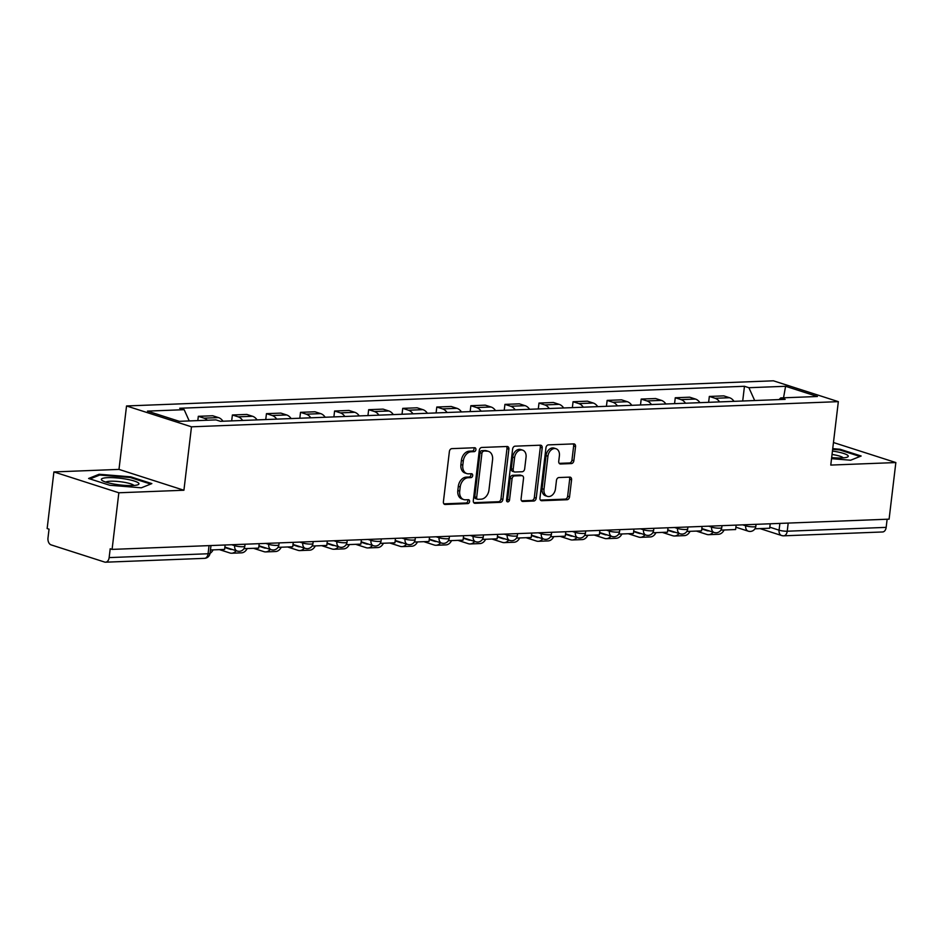 <?xml version="1.0" encoding="UTF-8"?>
<svg xmlns="http://www.w3.org/2000/svg" width="943" height="943" viewBox="0 0 943 943"><rect width="100%" height="100%" fill="white"/><g stroke="black" fill="none" stroke-linecap="round" stroke-linejoin="round"><path stroke-width="1.41" d="M475.909 449.646A2.004 1.462 107.8 0 0 474.635 447.748L451.862 448.632A2.853 2.086 107.8 0 0 449.387 451.508L443.399 501.77A2.853 2.086 107.8 0 0 444.66 504.399A2.853 2.086 107.8 0 0 445.202 504.481L467.976 503.586A2.004 1.462 107.8 0 0 468.447 499.684L465.5 499.79A9.135 6.672 107.8 0 1 463.767 499.566A9.135 6.672 107.8 0 1 459.701 491.126L460.208 486.942A9.135 6.672 107.8 0 1 468.129 477.736L471.076 477.618A2.004 1.462 107.8 0 0 471.547 473.716L468.6 473.822A9.135 6.672 107.8 0 1 466.868 473.598A9.135 6.672 107.8 0 1 462.801 465.158L463.308 460.974A9.135 6.672 107.8 0 1 471.229 451.768L474.176 451.65A2.004 1.462 107.8 0 0 475.909 449.646M466.868 473.598L464.97 472.985A9.135 6.672 107.8 0 1 460.915 464.557L461.41 460.361A9.135 6.672 107.8 0 1 469.331 451.167L472.278 451.049A2.004 1.462 107.8 0 0 473.81 447.772M443.882 503.845L466.09 502.984A2.004 1.462 107.8 0 0 467.61 499.707M463.767 499.566L461.881 498.953A9.135 6.672 107.8 0 1 457.815 490.525L458.31 486.329A9.135 6.672 107.8 0 1 466.243 477.134L469.19 477.017A2.004 1.462 107.8 0 0 470.71 473.74M571.375 463.579A2.853 2.086 107.8 0 0 573.863 460.703L575.536 446.605A2.853 2.086 107.8 0 0 574.263 443.964A2.853 2.086 107.8 0 0 573.733 443.894L548.437 444.872A2.853 2.086 107.8 0 0 545.962 447.748L539.962 498.01A2.853 2.086 107.8 0 0 541.235 500.65A2.853 2.086 107.8 0 0 541.777 500.721L567.073 499.731A2.853 2.086 107.8 0 0 569.548 496.855L571.576 479.822A2.853 2.086 107.8 0 0 570.303 477.193A2.853 2.086 107.8 0 0 569.761 477.123L558.94 477.535A2.853 2.086 107.8 0 0 556.464 480.411L555.462 488.863A7.638 5.575 107.8 0 1 547.388 496.36A7.638 5.575 107.8 0 1 543.993 489.311L547.93 456.223A7.638 5.575 107.8 0 1 556.005 448.727A7.638 5.575 107.8 0 1 559.399 455.775L558.739 461.292A2.853 2.086 107.8 0 0 560.012 463.921A2.853 2.086 107.8 0 0 560.555 463.991L571.375 463.579L569.489 462.966A2.853 2.086 107.8 0 0 571.965 460.09L573.65 445.992A2.853 2.086 107.8 0 0 573.155 443.917M183.92 490.242L118.983 469.402L53.904 471.936L118.842 492.776L183.92 490.242L191.488 426.814L838.339 401.647L830.771 465.076L895.85 462.553L889.096 519.157L112.087 549.392L110.201 548.779L109.14 557.596L208.073 553.753A5.823 1.026 6.8 0 0 210.065 553.223L210.984 545.537M118.842 492.776L112.087 549.392M508.878 449.198A2.853 2.086 107.8 0 0 507.605 446.558A2.853 2.086 107.8 0 0 507.063 446.487L481.767 447.465A2.853 2.086 107.8 0 0 479.292 450.341L473.303 500.603A2.853 2.086 107.8 0 0 474.565 503.244A2.853 2.086 107.8 0 0 475.107 503.314L500.403 502.324A2.853 2.086 107.8 0 0 502.878 499.448L508.878 449.198L506.98 448.585A2.853 2.086 107.8 0 0 506.497 446.51M515.102 446.169L540.398 445.19A2.853 2.086 107.8 0 1 540.94 445.261A2.853 2.086 107.8 0 1 542.201 447.901L536.213 498.152A2.853 2.086 107.8 0 1 533.738 501.028L522.905 501.452A2.853 2.086 107.8 0 1 522.375 501.381A2.853 2.086 107.8 0 1 521.102 498.741L523.53 478.36A2.853 2.086 107.8 0 0 522.257 475.72A2.853 2.086 107.8 0 0 521.715 475.649L514.536 475.932A2.853 2.086 107.8 0 0 512.061 478.808L509.526 500.026A2.004 1.462 107.8 0 1 506.532 500.144L512.627 449.045A2.853 2.086 107.8 0 1 515.102 446.169M53.904 471.936L47.15 528.54L49.048 529.153L47.987 537.97A5.823 3.843 -92.2 0 0 51.099 544.877L104.685 562.075A5.823 3.843 -92.2 0 0 105.581 562.193A5.823 3.843 -92.2 0 0 109.14 557.596M118.983 469.402L126.539 405.961L773.401 380.807L838.339 401.647M895.85 462.553L833.459 442.526M887.127 519.239L886.161 527.373A5.823 3.843 87.8 0 1 882.589 531.97L783.668 535.824A5.823 3.843 -92.2 0 0 787.228 531.215L886.161 527.373M222.984 421.226A13.391 8.841 -92.2 0 0 218.505 417.608L204.089 418.162A13.391 8.841 87.8 0 1 207.307 420.236M204.089 418.162L198.325 416.311L197.806 420.602M218.505 417.608L212.729 415.757L198.325 416.311M231.683 420.884L232.391 414.991L238.166 416.841A13.391 8.841 87.8 0 1 242.646 420.46M257.062 419.894A13.391 8.841 -92.2 0 0 252.571 416.276L246.795 414.425L232.391 414.991M265.749 419.564L266.456 413.659L272.232 415.509A13.391 8.841 87.8 0 1 276.712 419.128M291.128 418.574A13.391 8.841 -92.2 0 0 286.648 414.955L280.873 413.105L266.456 413.659M299.815 418.232L300.522 412.339L306.298 414.189A13.391 8.841 87.8 0 1 310.777 417.808M325.194 417.242A13.391 8.841 -92.2 0 0 320.714 413.623L314.938 411.773L300.522 412.339M333.893 416.912L334.588 411.007L340.364 412.869A13.391 8.841 87.8 0 1 344.843 416.488M359.259 415.922A13.391 8.841 -92.2 0 0 354.78 412.303L349.004 410.453L334.588 411.007M367.959 415.58L368.654 409.686L374.43 411.537A13.391 8.841 87.8 0 1 378.909 415.156M393.325 414.602A13.391 8.841 -92.2 0 0 388.846 410.983L383.07 409.121L368.654 409.686M402.024 414.26L402.732 408.354L408.496 410.217A13.391 8.841 87.8 0 1 412.987 413.836M427.391 413.27A13.391 8.841 -92.2 0 0 422.912 409.651L417.136 407.8L402.732 408.354M436.09 412.928L436.798 407.034L442.573 408.885A13.391 8.841 87.8 0 1 447.053 412.504M461.469 411.95A13.391 8.841 -92.2 0 0 456.978 408.331L451.214 406.468L436.798 407.034M470.156 411.608L470.863 405.714L476.639 407.565A13.391 8.841 87.8 0 1 481.119 411.183M495.535 410.618A13.391 8.841 -92.2 0 0 491.055 406.999L485.28 405.148L470.863 405.714M504.222 410.288L504.929 404.382L510.705 406.233A13.391 8.841 87.8 0 1 515.184 409.851M529.601 409.297A13.391 8.841 -92.2 0 0 525.121 405.679L519.345 403.828L504.929 404.382M538.3 408.956L538.995 403.062L544.771 404.912A13.391 8.841 87.8 0 1 549.25 408.531M563.666 407.965A13.391 8.841 -92.2 0 0 559.187 404.347L553.411 402.496L538.995 403.062M572.366 407.635L573.061 401.73L578.837 403.592A13.391 8.841 87.8 0 1 583.316 407.211M597.732 406.645A13.391 8.841 -92.2 0 0 593.253 403.026L587.477 401.176L573.061 401.73M606.432 406.303L607.139 400.41L612.903 402.26A13.391 8.841 87.8 0 1 617.394 405.879M631.798 405.325A13.391 8.841 -92.2 0 0 627.319 401.706L621.543 399.844L607.139 400.41M640.497 404.983L641.205 399.078L646.981 400.94A13.391 8.841 87.8 0 1 651.46 404.559M665.876 403.993A13.391 8.841 -92.2 0 0 661.385 400.374L655.621 398.524L641.205 399.078M674.563 403.651L675.271 397.757L681.046 399.608A13.391 8.841 87.8 0 1 685.526 403.227M699.942 402.673A13.391 8.841 -92.2 0 0 695.462 399.054L689.687 397.192L675.271 397.757M708.629 402.331L709.336 396.437L715.112 398.288A13.391 8.841 87.8 0 1 719.592 401.907M734.008 401.341A13.391 8.841 -92.2 0 0 729.528 397.722L723.752 395.871L709.336 396.437M754.683 400.539L748.907 387.714L785.59 386.288L817.404 396.496L780.71 397.922L785.165 399.349L220.426 421.321L215.971 419.894L179.288 421.321L147.473 411.113L184.168 409.686L189.225 420.932M748.907 387.714L744.463 386.288L179.712 408.26L184.168 409.686M191.488 426.814L126.539 405.961M130.747 476.828L99.121 474.27L88.595 478.478L109.694 485.244L141.32 487.814L151.847 483.606L130.747 476.828L130.653 477.629M831.537 458.663L850.633 460.219L861.148 456.011L840.06 449.245L832.728 448.644M742.707 401.011L744.463 386.288M780.71 397.922L779.048 399.596M783.539 397.816L785.59 386.288M98.991 475.331L99.121 474.27M839.965 450.035L840.06 449.245M473.787 502.678L498.505 501.723A2.853 2.086 107.8 0 0 500.981 498.847L506.98 448.585M483.665 451.284A2.004 1.462 107.8 0 0 481.92 453.3L476.663 497.421A2.004 1.462 107.8 0 0 477.936 499.307L481.036 499.189A9.135 6.672 107.8 0 0 488.969 489.995L492.564 459.83A9.135 6.672 107.8 0 0 488.498 451.391A9.135 6.672 107.8 0 0 486.765 451.167L481.767 450.683A2.004 1.462 107.8 0 0 480.034 452.687L481.92 453.3M477.559 499.26L475.661 498.658A2.004 1.462 107.8 0 1 474.777 496.808L480.034 452.687M488.498 451.391L486.6 450.789A9.135 6.672 107.8 0 0 484.879 450.554L486.765 451.167M481.767 450.683L484.879 450.554M521.585 500.827L531.84 500.427A2.853 2.086 107.8 0 0 534.316 497.55L540.315 447.288A2.853 2.086 107.8 0 0 539.82 445.214M522.257 475.72L520.371 475.119A2.853 2.086 107.8 0 0 519.829 475.048L512.65 475.319A2.853 2.086 107.8 0 0 510.175 478.195L507.64 499.425L509.526 500.026M506.639 501.181A2.004 1.462 107.8 0 0 507.64 499.425M526.053 457.214A7.638 5.575 107.8 0 0 522.658 450.153A7.638 5.575 107.8 0 0 514.583 457.661L513.192 469.308A2.853 2.086 107.8 0 0 514.465 471.948A2.853 2.086 107.8 0 0 515.008 472.019L522.186 471.748A2.853 2.086 107.8 0 0 524.662 468.871L526.053 457.214M522.658 450.153L520.76 449.552A7.638 5.575 107.8 0 0 512.686 457.049L514.583 457.661M514.465 471.948L512.568 471.347A2.853 2.086 107.8 0 1 511.306 468.706L512.686 457.049M559.234 463.367L569.489 462.966M556.005 448.727L554.107 448.114A7.638 5.575 107.8 0 0 546.044 455.61L547.93 456.223M547.388 496.36L545.49 495.747A7.638 5.575 107.8 0 1 542.095 488.698L546.044 455.61M540.445 500.085L565.175 499.13A2.853 2.086 107.8 0 0 567.651 496.254L569.678 479.221A2.853 2.086 107.8 0 0 569.195 477.134M225.129 544.983L224.599 549.427L210.454 549.981M114.009 484.065A18.919 3.324 6.8 0 0 137.89 484.761A18.919 3.324 6.8 0 0 126.291 479.15A18.919 3.324 6.8 0 0 107.137 477.688A18.919 3.324 6.8 0 0 102.162 480.494A18.919 3.324 6.8 0 0 114.009 484.065M133.93 485.48A14.322 2.511 6.8 0 0 124.488 482.344A14.322 2.511 6.8 0 0 105.852 482.132M90.009 478.926L99.71 475.048L130.346 477.535L150.691 484.065M831.667 457.591A18.919 3.324 6.8 0 0 847.203 457.166A18.919 3.324 6.8 0 0 835.604 451.556A18.919 3.324 6.8 0 0 832.445 451.06M843.242 457.885A14.322 2.511 6.8 0 0 833.801 454.75A14.322 2.511 6.8 0 0 832.032 454.455M832.645 449.375L839.659 449.941L860.004 456.471M259.195 543.663L258.665 548.107L243.919 548.673M210.041 553.364A11.646 7.685 -92.2 0 0 213.106 549.875M293.261 542.343L292.731 546.775L277.985 547.353M232.049 549.392A7.862 5.187 87.8 0 1 231.53 549.451A7.862 5.187 87.8 0 1 230.304 549.286L224.823 547.529M219.424 549.628L229.868 552.975A11.646 7.685 -92.2 0 0 231.672 553.235A11.646 7.685 -92.2 0 0 236.198 550.724M231.672 553.235L241.502 552.846A11.646 7.685 -92.2 0 0 247.184 548.543M327.339 541.011L326.808 545.455L312.062 546.021M266.115 548.06A7.862 5.187 87.8 0 1 265.596 548.131A7.862 5.187 87.8 0 1 264.37 547.954L258.901 546.197M253.49 548.307L263.934 551.655A11.646 7.685 -92.2 0 0 265.737 551.903A11.646 7.685 -92.2 0 0 270.264 549.392M265.737 551.903L275.568 551.525A11.646 7.685 -92.2 0 0 281.25 547.223M361.405 539.691L360.874 544.123L346.128 544.7M300.192 546.74A7.862 5.187 87.8 0 1 299.662 546.799A7.862 5.187 87.8 0 1 298.436 546.634L292.967 544.877M287.556 546.975L298 550.323A11.646 7.685 -92.2 0 0 299.803 550.582A11.646 7.685 -92.2 0 0 304.33 548.072M299.803 550.582L309.634 550.193A11.646 7.685 -92.2 0 0 315.316 545.903M395.471 538.359L394.94 542.803L380.194 543.368M334.258 545.419A7.862 5.187 87.8 0 1 333.728 545.478A7.862 5.187 87.8 0 1 332.502 545.302L327.032 543.545M321.622 545.655L332.066 549.003A11.646 7.685 -92.2 0 0 333.881 549.25A11.646 7.685 -92.2 0 0 338.396 546.74M333.881 549.25L343.7 548.873A11.646 7.685 -92.2 0 0 349.381 544.571M429.536 537.038L429.006 541.471L414.26 542.048M368.324 544.087A7.862 5.187 87.8 0 1 367.794 544.146A7.862 5.187 87.8 0 1 366.579 543.981L361.098 542.225M355.688 544.323L366.132 547.683A11.646 7.685 -92.2 0 0 367.947 547.93A11.646 7.685 -92.2 0 0 372.461 545.419M367.947 547.93L377.766 547.553A11.646 7.685 -92.2 0 0 383.447 543.251M463.602 535.707L463.072 540.15L448.326 540.728M402.39 542.767A7.862 5.187 87.8 0 1 401.859 542.826A7.862 5.187 87.8 0 1 400.645 542.649L395.164 540.893M389.765 543.003L400.197 546.351A11.646 7.685 -92.2 0 0 402.013 546.61A11.646 7.685 -92.2 0 0 406.539 544.099M402.013 546.61L411.843 546.221A11.646 7.685 -92.2 0 0 417.513 541.919M497.668 534.386L497.15 538.818L482.403 539.396M436.456 541.435A7.862 5.187 87.8 0 1 435.937 541.494A7.862 5.187 87.8 0 1 434.711 541.329L429.23 539.573M423.831 541.671L434.275 545.03A11.646 7.685 -92.2 0 0 436.079 545.278A11.646 7.685 -92.2 0 0 440.605 542.767M436.079 545.278L445.909 544.901A11.646 7.685 -92.2 0 0 451.591 540.598M531.746 533.066L531.215 537.498L516.469 538.076M470.522 540.115A7.862 5.187 87.8 0 1 470.003 540.174A7.862 5.187 87.8 0 1 468.777 540.009L463.308 538.241M457.897 540.351L468.341 543.698A11.646 7.685 -92.2 0 0 470.144 543.958A11.646 7.685 -92.2 0 0 474.671 541.447M470.144 543.958L479.975 543.569A11.646 7.685 -92.2 0 0 485.657 539.266M565.812 531.734L565.281 536.178L550.535 536.744M504.599 538.783A7.862 5.187 87.8 0 1 504.069 538.854A7.862 5.187 87.8 0 1 502.843 538.677L497.374 536.921M491.963 539.031L502.407 542.378A11.646 7.685 -92.2 0 0 504.21 542.626A11.646 7.685 -92.2 0 0 508.737 540.115M504.21 542.626L514.041 542.249A11.646 7.685 -92.2 0 0 519.723 537.946M599.878 530.414L599.347 534.846L584.601 535.424M538.665 537.463A7.862 5.187 87.8 0 1 538.135 537.522A7.862 5.187 87.8 0 1 536.909 537.357L531.439 535.6M526.029 537.699L536.473 541.046A11.646 7.685 -92.2 0 0 538.288 541.306A11.646 7.685 -92.2 0 0 542.803 538.795M538.288 541.306L548.107 540.917A11.646 7.685 -92.2 0 0 553.789 536.626M633.944 529.082L633.413 533.526L618.667 534.092M572.731 536.143A7.862 5.187 87.8 0 1 572.201 536.202A7.862 5.187 87.8 0 1 570.986 536.025L565.505 534.268M560.095 536.378L570.539 539.726A11.646 7.685 -92.2 0 0 572.354 539.974A11.646 7.685 -92.2 0 0 576.868 537.463M572.354 539.974L582.173 539.596A11.646 7.685 -92.2 0 0 587.854 535.294M668.009 527.762L667.479 532.194L652.733 532.771M606.797 534.811A7.862 5.187 87.8 0 1 606.266 534.87A7.862 5.187 87.8 0 1 605.052 534.705L599.571 532.948M594.173 535.046L604.604 538.406A11.646 7.685 -92.2 0 0 606.42 538.653A11.646 7.685 -92.2 0 0 610.946 536.143M606.42 538.653L616.25 538.276A11.646 7.685 -92.2 0 0 621.92 533.974M702.075 526.43L701.557 530.874L686.81 531.451M640.863 533.49A7.862 5.187 87.8 0 1 640.344 533.549A7.862 5.187 87.8 0 1 639.118 533.373L633.637 531.616M628.238 533.726L638.682 537.074A11.646 7.685 -92.2 0 0 640.486 537.333A11.646 7.685 -92.2 0 0 645.012 534.822M640.486 537.333L650.316 536.944A11.646 7.685 -92.2 0 0 655.998 532.642M736.153 525.11L735.623 529.542L720.876 530.119M674.929 532.158A7.862 5.187 87.8 0 1 674.41 532.217A7.862 5.187 87.8 0 1 673.184 532.052L667.715 530.296M662.304 532.394L672.748 535.754A11.646 7.685 -92.2 0 0 674.551 536.001A11.646 7.685 -92.2 0 0 679.078 533.49M674.551 536.001L684.382 535.624A11.646 7.685 -92.2 0 0 690.064 531.322M770.219 523.789L769.688 528.221L754.942 528.799M709.006 530.838A7.862 5.187 87.8 0 1 708.476 530.897A7.862 5.187 87.8 0 1 707.25 530.732L701.781 528.964M696.37 531.074L706.814 534.422A11.646 7.685 -92.2 0 0 708.617 534.681A11.646 7.685 -92.2 0 0 713.144 532.17M708.617 534.681L718.448 534.292A11.646 7.685 -92.2 0 0 724.13 529.99M769.806 527.196L779.071 530.178A5.823 1.026 6.8 0 0 787.228 531.215L788.195 523.082M779.885 523.412L779.071 530.178A5.823 4.255 -72.2 0 0 781.664 535.541A5.823 5.823 0 0 0 783.668 535.824A5.823 3.843 -92.2 0 1 782.761 535.695A5.823 4.255 -72.2 0 1 781.664 535.541L760.023 528.599M695.462 399.054L681.046 399.608M661.385 400.374L646.981 400.94M627.319 401.706L612.903 402.26M593.253 403.026L578.837 403.592M559.187 404.347L544.771 404.912M525.121 405.679L510.705 406.233M491.055 406.999L476.639 407.565M456.978 408.331L442.573 408.885M422.912 409.651L408.496 410.217M388.846 410.983L374.43 411.537M354.78 412.303L340.364 412.869M320.714 413.623L306.298 414.189M286.648 414.955L272.232 415.509M252.571 416.276L238.166 416.841M729.528 397.722L715.112 398.288M742.707 524.85L745.689 525.805A5.823 1.026 6.8 0 0 752.019 526.831A5.823 1.026 6.8 0 0 755.826 526.324L756.062 524.332M745.807 524.732L745.689 525.805A5.823 4.255 -72.2 0 0 748.27 531.18A5.823 5.823 0 0 0 755.826 526.324M708.641 526.182L711.611 527.137A5.823 1.026 6.8 0 0 717.941 528.163A5.823 1.026 6.8 0 0 721.76 527.656L721.996 525.664M711.741 526.064L711.611 527.137A5.823 4.255 -72.2 0 0 714.205 532.5A5.823 5.823 0 0 0 721.76 527.656M674.575 527.502L677.545 528.457A5.823 1.026 6.8 0 0 683.875 529.483A5.823 1.026 6.8 0 0 687.695 528.976L687.93 526.984M677.675 527.385L677.545 528.457A5.823 4.255 -72.2 0 0 680.139 533.832A5.823 5.823 0 0 0 687.695 528.976M640.509 528.834L643.48 529.789A5.823 1.026 6.8 0 0 649.81 530.815A5.823 1.026 6.8 0 0 653.629 530.308L653.864 528.316M643.609 528.705L643.48 529.789A5.823 4.255 -72.2 0 0 646.073 535.153A5.823 5.823 0 0 0 653.629 530.308M606.432 530.155L609.414 531.109A5.823 1.026 6.8 0 0 615.744 532.135A5.823 1.026 6.8 0 0 619.563 531.628L619.799 529.636M609.543 530.037L609.414 531.109A5.823 4.255 -72.2 0 0 611.995 536.484A5.823 5.823 0 0 0 619.563 531.628M572.366 531.475L575.348 532.441A5.823 1.026 6.8 0 0 581.678 533.455A5.823 1.026 6.8 0 0 585.485 532.96L585.733 530.956M575.478 531.357L575.348 532.441A5.823 4.255 -72.2 0 0 577.929 537.805A5.823 5.823 0 0 0 585.485 532.96M538.3 532.807L541.27 533.762A5.823 1.026 6.8 0 0 547.612 534.787A5.823 1.026 6.8 0 0 551.419 534.28L551.655 532.288M541.4 532.689L541.27 533.762A5.823 4.255 -72.2 0 0 543.863 539.137A5.823 5.823 0 0 0 551.419 534.28M504.234 534.127L507.204 535.082A5.823 1.026 6.8 0 0 513.534 536.107A5.823 1.026 6.8 0 0 517.353 535.6L517.589 533.608M507.334 534.009L507.204 535.082A5.823 4.255 -72.2 0 0 509.798 540.457A5.823 5.823 0 0 0 517.353 535.6M470.168 535.459L473.138 536.414A5.823 1.026 6.8 0 0 479.468 537.439A5.823 1.026 6.8 0 0 483.287 536.932L483.523 534.94M473.268 535.341L473.138 536.414A5.823 4.255 -72.2 0 0 475.732 541.789A5.823 5.823 0 0 0 483.287 536.932M436.102 536.779L439.073 537.734A5.823 1.026 6.8 0 0 445.402 538.759A5.823 1.026 6.8 0 0 449.222 538.253L449.457 536.261M439.202 536.661L439.073 537.734A5.823 4.255 -72.2 0 0 441.666 543.109A5.823 5.823 0 0 0 449.222 538.253M402.024 538.111L405.007 539.066A5.823 1.026 6.8 0 0 411.337 540.091A5.823 1.026 6.8 0 0 415.156 539.585L415.391 537.593M405.136 537.981L405.007 539.066A5.823 4.255 -72.2 0 0 407.588 544.429A5.823 5.823 0 0 0 415.156 539.585M367.959 539.431L370.941 540.386A5.823 1.026 6.8 0 0 377.271 541.412A5.823 1.026 6.8 0 0 381.078 540.905L381.326 538.913M371.059 539.313L370.941 540.386A5.823 4.255 -72.2 0 0 373.522 545.761A5.823 5.823 0 0 0 381.078 540.905M333.893 540.763L336.863 541.718A5.823 1.026 6.8 0 0 343.205 542.744A5.823 1.026 6.8 0 0 347.012 542.237L347.248 540.233M336.993 540.634L336.863 541.718A5.823 4.255 -72.2 0 0 339.456 547.081A5.823 5.823 0 0 0 347.012 542.237M299.827 542.084L302.797 543.038A5.823 1.026 6.8 0 0 309.127 544.064A5.823 1.026 6.8 0 0 312.946 543.557L313.182 541.565M302.927 541.966L302.797 543.038A5.823 4.255 -72.2 0 0 305.391 548.413A5.823 5.823 0 0 0 312.946 543.557M265.761 543.404L268.731 544.359A5.823 1.026 6.8 0 0 275.061 545.384A5.823 1.026 6.8 0 0 278.88 544.877L279.116 542.885M268.861 543.286L268.731 544.359A5.823 4.255 -72.2 0 0 271.325 549.734A5.823 5.823 0 0 0 278.88 544.877M231.683 544.736L234.666 545.691A5.823 1.026 6.8 0 0 240.995 546.716A5.823 1.026 6.8 0 0 244.815 546.209L245.05 544.217M234.795 544.618L234.666 545.691A5.823 4.255 -72.2 0 0 237.259 551.066A5.823 5.823 0 0 0 244.815 546.209M238.355 551.207A5.823 4.255 -72.2 0 1 237.259 551.066L224.882 547.093M272.421 549.887A5.823 4.255 -72.2 0 1 271.325 549.734L258.948 545.761M306.487 548.555A5.823 4.255 -72.2 0 1 305.391 548.413L293.014 544.441M340.553 547.235A5.823 4.255 -72.2 0 1 339.456 547.081L327.08 543.109M374.63 545.903A5.823 4.255 -72.2 0 1 373.522 545.761L361.145 541.789M408.696 544.582A5.823 4.255 -72.2 0 1 407.588 544.429L395.223 540.457M442.762 543.251A5.823 4.255 -72.2 0 1 441.666 543.109L429.289 539.137M476.828 541.93A5.823 4.255 -72.2 0 1 475.732 541.789L463.355 537.816M510.894 540.61A5.823 4.255 -72.2 0 1 509.798 540.457L497.421 536.484M544.96 539.278A5.823 4.255 -72.2 0 1 543.863 539.137L531.487 535.164M579.037 537.958A5.823 4.255 -72.2 0 1 577.929 537.805L565.564 533.832M613.103 536.626A5.823 4.255 -72.2 0 1 611.995 536.484L599.63 532.512M647.169 535.306A5.823 4.255 -72.2 0 1 646.073 535.153L633.696 531.18M681.235 533.974A5.823 4.255 -72.2 0 1 680.139 533.832L667.762 529.86M715.301 532.654A5.823 4.255 -72.2 0 1 714.205 532.5L701.828 528.54M749.367 531.333A5.823 4.255 -72.2 0 1 748.27 531.18L735.894 527.208M209.04 545.62L208.073 553.753A5.823 3.843 -92.2 0 1 204.513 558.35A5.823 5.823 0 0 0 210.065 553.223M469.331 451.167L471.229 451.768M461.41 460.361L463.308 460.974M460.915 464.557L462.801 465.158M469.19 477.017L471.076 477.618M466.243 477.134L468.129 477.736M458.31 486.329L460.208 486.942M457.815 490.525L459.701 491.126M466.09 502.984L467.976 503.586M444.188 504.151L445.202 504.481M472.278 451.049L474.176 451.65M500.981 498.847L502.878 499.448M498.505 501.723L500.403 502.324M474.081 502.984L475.107 503.314M474.777 496.808L476.663 497.421M540.315 447.288L542.201 447.901M534.316 497.55L536.213 498.152M531.84 500.427L533.738 501.028M521.892 501.122L522.905 501.452M519.829 475.048L521.715 475.649M512.65 475.319L514.536 475.932M510.175 478.195L512.061 478.808M511.306 468.706L513.192 469.308M559.529 463.673L560.555 463.991M542.095 488.698L543.993 489.311M569.678 479.221L571.576 479.822M567.651 496.254L569.548 496.855M565.175 499.13L567.073 499.731M540.752 500.391L541.777 500.721M573.65 445.992L575.536 446.605M571.965 460.09L573.863 460.703M230.304 549.286L231.554 549.227M264.37 547.954L265.631 547.907M298.436 546.634L299.697 546.586M332.502 545.302L333.763 545.254M366.579 543.981L367.829 543.934M400.645 542.649L401.895 542.602M434.711 541.329L435.961 541.282M468.777 540.009L470.038 539.95M502.843 538.677L504.104 538.63M536.909 537.357L538.17 537.31M570.986 536.025L572.236 535.978M605.052 534.705L606.302 534.657M639.118 533.373L640.368 533.325M673.184 532.052L674.445 532.005M707.25 530.732L708.511 530.673M204.513 558.35L105.581 562.193"/></g></svg>
